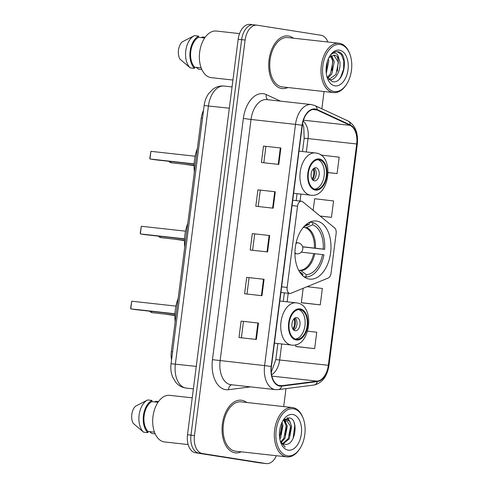 <?xml version="1.0" encoding="UTF-8"?>
<svg xmlns="http://www.w3.org/2000/svg" width="488" height="488" viewBox="0 0 488 488"><rect width="100%" height="100%" fill="white"/><g stroke="black" fill="none" stroke-linecap="round" stroke-linejoin="round"><path stroke-width="0.73" d="M289.756 293.447A5.514 3.367 96.3 0 0 289.848 293.459A5.514 3.367 96.3 0 0 290.933 293.294L328.186 278.038A5.514 3.367 96.3 0 0 331.035 273.237L336.14 233.386A5.514 3.367 96.3 0 0 334.609 227.896L302.664 201.745A5.514 3.367 96.3 0 0 301.474 201.227A5.514 3.367 96.3 0 0 297.54 206.186L287.127 287.45A5.514 3.367 96.3 0 0 289.756 293.447M309.246 279.057A29.237 17.836 96.3 0 0 309.74 279.124A29.237 17.836 96.3 0 0 330.644 252.436A29.237 17.836 96.3 0 0 316.675 221.076A29.237 17.836 96.3 0 0 316.181 221.009A29.237 17.836 96.3 0 0 295.277 247.697A29.237 17.836 96.3 0 0 309.246 279.057M171.562 359.857A16.549 10.095 -83.7 0 1 171.331 351.72L201.251 118.169A16.549 10.095 -83.7 0 1 203.514 110.422M253.723 24.821A16.549 10.095 96.3 0 0 253.443 24.784L249.972 24.4A16.549 10.095 96.3 0 0 238.168 39.278L187.502 434.759A16.549 10.095 96.3 0 0 195.383 452.736L259.256 462.795A16.549 10.095 96.3 0 0 259.537 462.831L263.014 463.216A16.549 10.095 96.3 0 1 262.733 463.179A16.549 10.095 96.3 0 0 263.014 463.216L266.491 463.6A16.549 10.095 96.3 0 0 276.373 455.725M327.851 42.005A16.549 10.095 96.3 0 0 321.074 35.264L257.2 25.205A16.549 10.095 96.3 0 0 256.92 25.169A16.549 10.095 96.3 0 0 245.116 40.047L194.456 435.528A16.549 10.095 96.3 0 0 202.331 453.511L262.733 463.179L198.86 453.126A16.549 10.095 96.3 0 1 190.979 435.144A16.549 10.095 96.3 0 0 198.86 453.126L195.383 452.736M245.116 40.047L241.639 39.662L190.979 435.144L241.639 39.662A16.549 10.095 96.3 0 1 253.443 24.784A16.549 10.095 96.3 0 0 241.639 39.662L238.168 39.278M235.009 452.791A26.474 16.153 96.3 0 0 235.454 452.852A26.474 16.153 96.3 0 0 241.224 451.827A26.474 16.153 96.3 0 1 235.454 452.852A26.474 16.153 96.3 0 1 235.009 452.791A26.474 16.153 96.3 0 1 222.357 424.389A26.474 16.153 96.3 0 1 241.286 400.221A26.474 16.153 96.3 0 0 222.357 424.389A26.474 16.153 96.3 0 0 235.009 452.791M246.69 402.484A26.474 16.153 96.3 0 0 241.731 400.282A26.474 16.153 96.3 0 0 241.286 400.221A26.474 16.153 96.3 0 1 241.731 400.282A26.474 16.153 96.3 0 1 246.69 402.484M281.674 88.493A26.474 16.153 96.3 0 0 282.119 88.548A26.474 16.153 96.3 0 0 287.889 87.523A26.474 16.153 96.3 0 1 282.119 88.548A26.474 16.153 96.3 0 1 281.674 88.493A26.474 16.153 96.3 0 1 269.022 60.085A26.474 16.153 96.3 0 1 287.957 35.917A26.474 16.153 96.3 0 0 269.022 60.085A26.474 16.153 96.3 0 0 281.674 88.493M293.361 38.18A26.474 16.153 96.3 0 0 288.402 35.978A26.474 16.153 96.3 0 0 287.957 35.917A26.474 16.153 96.3 0 1 288.402 35.978A26.474 16.153 96.3 0 1 293.361 38.18M279.837 385.673A17.653 10.773 -83.7 0 1 271.432 366.494L302.334 125.27A17.653 10.773 -83.7 0 1 314.925 109.397A17.653 10.773 -83.7 0 1 317.041 109.995L350.097 125.355A17.653 10.773 -83.7 0 1 356.685 143.978L328.332 365.292A17.653 10.773 -83.7 0 1 317.328 381.146L281.722 385.697A17.653 10.773 -83.7 0 1 280.136 385.715A17.653 10.773 -83.7 0 1 279.837 385.673M279.783 386.112A18.093 11.041 96.3 0 0 281.71 386.136L317.322 381.585A18.093 11.041 96.3 0 0 328.601 365.335L356.954 144.015A18.093 11.041 96.3 0 0 350.201 124.928L317.139 109.574A18.093 11.041 96.3 0 0 302.072 125.227L271.169 366.451A18.093 11.041 96.3 0 0 279.783 386.112M263.514 146.083L280.893 148.01L263.514 146.083L261.416 162.492L278.788 164.419L280.893 148.01M257.914 189.844L275.287 191.766L257.914 189.844L255.81 206.253L273.182 208.181L275.287 191.766M241.096 321.122L258.469 323.05L241.096 321.122L238.992 337.531L256.365 339.459L258.469 323.05M246.702 277.361L264.075 279.288L246.702 277.361L244.598 293.77L261.971 295.697L264.075 279.288M252.308 233.606L269.681 235.527L252.308 233.606L250.204 250.015L267.576 251.936L269.681 235.527M202.331 453.511L266.21 463.563A16.549 10.095 96.3 0 0 266.491 463.6M283.687 406.583L285.992 388.625M321.836 108.793L324.05 91.531M328.21 172.612L337.074 173.594L339.178 157.185L320.805 155.044M302.883 302.938L320.256 304.872L322.361 288.463L307.074 286.682M297.277 346.694L314.65 348.633L316.755 332.224L307.678 331.169M320.201 216.105L331.468 217.355L333.572 200.94L314.638 198.738L313.15 210.334M254.687 233.972L252.601 250.277M249.081 277.733L246.995 294.038M243.475 321.494L241.389 337.8M260.293 190.216L258.207 206.516M265.899 146.455L263.813 162.76M303.164 288.286L301.322 302.67L303.054 302.969M320.256 304.872L301.322 302.67M295.941 344.668L295.716 346.431L297.448 346.724M314.65 348.633L295.716 346.431M331.468 217.355L320.11 216.031M337.074 173.594L328.21 172.563M293.508 408.791A23.717 14.469 96.3 0 0 276.19 430.062A23.717 14.469 96.3 0 0 287.481 455.835A23.717 14.469 96.3 0 0 299.906 448.582A23.717 14.469 96.3 0 0 303.237 418.503A23.717 14.469 96.3 0 0 293.508 408.791M303.237 418.503L302.963 417.765A24.821 15.146 96.3 0 0 292.782 407.602A24.821 15.146 96.3 0 0 292.361 407.547A24.821 15.146 96.3 0 0 274.61 430.202A24.821 15.146 96.3 0 0 286.474 456.829A24.821 15.146 96.3 0 0 286.889 456.89A24.821 15.146 96.3 0 0 299.473 449.241L299.906 448.582M292.361 407.547L241.102 401.862A24.821 15.146 96.3 0 0 223.358 424.523A24.821 15.146 96.3 0 0 235.216 451.15A24.821 15.146 96.3 0 0 235.637 451.205L286.889 456.89M192.235 397.836L169.714 395.341A23.442 14.304 96.3 0 0 152.951 416.74A23.442 14.304 96.3 0 0 164.157 441.89A23.442 14.304 96.3 0 0 164.554 441.945L188.13 444.556M282.064 422.272L282.961 425.512L280.649 437.797L279.825 439.072M281.478 423.584L281.875 425.39L279.606 437.608M284.217 419.71L287.304 425.993L284.992 438.279L281.326 442.311M283.632 420.028L286.218 425.871L283.906 438.157L280.868 441.75M283.528 420.095L286.651 419.345L289.835 421.553L291.647 426.475L289.335 438.761L283.254 443.787M285.907 419.296L290.561 426.353L288.249 438.639L282.759 443.525M280.173 440.67A12.468 7.607 96.3 0 0 284.565 444.196C295.423 447.057 299.248 418.899 289.335 417.887L283.406 420.223M284.516 419.198L286.456 419.32M288.213 450.15A17.983 10.974 96.3 0 0 301.34 434.021A17.983 10.974 96.3 0 0 292.782 414.477A17.983 10.974 96.3 0 0 283.357 419.979A17.983 10.974 96.3 0 0 280.832 442.787A17.983 10.974 96.3 0 0 288.213 450.15M280.521 441.878L285.242 447.057L280.368 441.384M155.184 433.856L151.853 433.484L149.578 431.63M154.592 401.929L155.983 401.258L158.539 401.539M158.002 402.307L151.853 401.624A16.549 10.095 96.3 0 0 144.119 415.63A16.549 10.095 96.3 0 0 148.035 431.459L154.495 432.179M151.853 401.624L152.006 400.428L147.663 399.946L135.402 406.272A11.035 6.728 96.3 0 0 133.212 423.352L143.533 432.173L147.876 432.655L148.035 431.459M147.663 399.946A17.653 10.773 96.3 0 0 139.111 415.038A17.653 10.773 96.3 0 0 143.533 432.173M152.006 400.428A17.653 10.773 96.3 0 0 143.454 415.52A17.653 10.773 96.3 0 0 147.876 432.655M294.111 422.736L294.752 425.39L293.135 438.438M287.304 417.868L289.201 420.772M290.647 427L289.659 435.522M284.516 419.589L284.858 420.29M286.303 426.518L285.315 435.04M281.96 426.036L280.972 434.558M287.725 417.801L290.317 422.327M284.949 419.442L285.974 421.845M309.715 222.186L312.9 222.534A27.578 16.83 96.3 0 1 324.648 249.356L323.245 249.136A25.266 15.415 96.3 0 0 312.601 224.846L306.458 227.591L303.207 227.493M302.609 246.745L323.245 249.136M322.544 254.608L323.947 254.827A27.578 16.83 96.3 0 1 305.927 276.964L306.22 274.652A25.266 15.415 96.3 0 0 322.544 254.608L301.303 252.15M298.589 270.12L300.944 270.645L306.22 274.652M187.764 223.443A32.269 19.691 96.3 0 0 184.757 246.916M324.648 249.356L302.645 246.879M305.927 276.964L303.926 276.739M309.538 222.272L309.276 224.321A25.266 15.415 96.3 0 0 305.348 225.212M312.601 224.846L312.9 222.534M303.847 226.749L309.276 224.321M300.089 272.646A25.266 15.415 96.3 0 0 302.896 274.128L302.694 275.702M302.896 274.128L299.29 271.389M184.543 239.041L144.997 234.655L140.343 233.923L140.276 232.837L141.325 226.267L140.343 233.923L184.555 238.821M141.325 226.267L185.531 231.166M174.155 239.126L184.494 240.389M174.137 239.12L184.488 240.608M296.259 339.197A14.896 9.089 96.3 0 0 296.509 339.227A14.896 9.089 96.3 0 0 307.153 325.636A14.896 9.089 96.3 0 0 300.041 309.66A14.896 9.089 96.3 0 0 299.791 309.624A14.896 9.089 96.3 0 0 289.14 323.221A14.896 9.089 96.3 0 0 296.259 339.197M295.435 339.001A14.896 9.089 96.3 0 0 305.006 325.185A14.896 9.089 96.3 0 0 298.693 309.612M178.163 298.388A32.269 19.691 96.3 0 0 175.155 321.854M174.942 313.979L135.402 309.593L130.741 308.861L130.68 307.776L131.723 301.206L130.741 308.861L174.954 313.76M131.723 301.206L175.936 306.104M174.887 315.547L164.535 314.058L174.893 315.327M295.136 330.748A6.619 4.038 96.3 0 0 295.246 330.766A6.619 4.038 96.3 0 0 299.98 324.721A6.619 4.038 96.3 0 0 296.814 317.621A6.619 4.038 96.3 0 0 296.704 317.609A6.619 4.038 96.3 0 0 291.97 323.648A6.619 4.038 96.3 0 0 295.136 330.748M293.782 330.108A6.619 4.038 96.3 0 0 296.948 324.294A6.619 4.038 96.3 0 0 295.13 317.926M294.599 318.267A8.827 5.386 -83.7 0 1 293.337 329.656M293.977 318.835A7.723 4.709 -83.7 0 1 292.855 328.967M340.179 44.487A23.717 14.469 96.3 0 0 322.855 65.758A23.717 14.469 96.3 0 0 334.152 91.531A23.717 14.469 96.3 0 0 346.571 84.278A23.717 14.469 96.3 0 0 349.908 54.198A23.717 14.469 96.3 0 0 340.179 44.487M349.908 54.198L349.628 53.46A24.821 15.146 96.3 0 0 339.447 43.298A24.821 15.146 96.3 0 0 339.026 43.243A24.821 15.146 96.3 0 0 321.281 65.904A24.821 15.146 96.3 0 0 333.139 92.531A24.821 15.146 96.3 0 0 333.56 92.586A24.821 15.146 96.3 0 0 346.144 84.936L346.571 84.278M339.026 43.243L287.774 37.564A24.821 15.146 96.3 0 0 270.023 60.219A24.821 15.146 96.3 0 0 281.887 86.852A24.821 15.146 96.3 0 0 282.302 86.907L333.56 92.586M239.541 33.605L216.385 31.037A23.442 14.304 96.3 0 0 199.623 52.442A23.442 14.304 96.3 0 0 210.822 77.586A23.442 14.304 96.3 0 0 211.219 77.641L232.947 80.05M328.308 58.895L328.79 61.116L326.283 73.389M326.405 70.004L327.442 61.207L326.088 70.833M331.523 55.595L334.304 61.726L331.803 73.993L327.747 78.19M330.73 56.028L332.926 61.573L330.425 73.84L327.283 77.433M329.327 79.69L329.095 79.66C336.403 81.423 342.625 66.472 338.971 59.042L338.843 58.767C337.678 56.675 336.195 55.48 334.402 55.162L328.918 57.602M333.804 55.107L338.446 62.183L335.939 74.45L328.839 79.562M326.96 76.817L332.298 81.63C344.345 84.918 349.176 54.077 338.434 51.85L337.598 51.697M334.878 85.845A17.983 10.974 96.3 0 0 348.011 69.717A17.983 10.974 96.3 0 0 339.447 50.172A17.983 10.974 96.3 0 0 330.028 55.675A17.983 10.974 96.3 0 0 327.497 78.483A17.983 10.974 96.3 0 0 334.878 85.845M337.873 51.734C335.396 51.392 333.06 52.399 330.852 54.76C332.621 53.003 334.371 52.576 336.104 53.479C337.562 54.284 338.471 56.047 338.843 58.767M201.855 69.552L198.518 69.18L196.243 67.332M201.263 37.625L202.648 36.954L205.204 37.24M204.673 38.003L198.524 37.326A16.549 10.095 96.3 0 0 190.79 51.325A16.549 10.095 96.3 0 0 194.7 67.161L201.166 67.875M198.524 37.326L198.677 36.13L194.334 35.648L182.067 41.968A11.035 6.728 96.3 0 0 179.883 59.048L190.204 67.875L194.547 68.357L194.7 67.161M194.334 35.648A17.653 10.773 96.3 0 0 185.782 50.74A17.653 10.773 96.3 0 0 190.204 67.875M198.677 36.13A17.653 10.773 96.3 0 0 190.125 51.222A17.653 10.773 96.3 0 0 194.547 68.357M337.269 51.667L341.411 54.565L343.772 60.963L343.589 69.18L340.783 76.982L339.563 78.861M337.312 56.7L338.251 60.347L337.434 71.23M331.639 55.699L332.737 59.737L331.919 70.62M315.455 189.32A14.896 9.089 96.3 0 0 315.705 189.35A14.896 9.089 96.3 0 0 326.356 175.753A14.896 9.089 96.3 0 0 319.237 159.777A14.896 9.089 96.3 0 0 318.987 159.747A14.896 9.089 96.3 0 0 308.337 173.344A14.896 9.089 96.3 0 0 315.455 189.32M314.632 189.124A14.896 9.089 96.3 0 0 324.209 175.308A14.896 9.089 96.3 0 0 317.889 159.735M197.365 148.504A32.269 19.691 96.3 0 0 194.358 171.977M194.145 164.102L154.598 159.716L149.944 158.984L149.877 157.899L150.92 151.329L149.944 158.984L194.157 163.883M150.92 151.329L195.133 156.227M183.756 164.181L194.09 165.45M183.732 164.181L194.09 165.67M314.333 180.871A6.619 4.038 96.3 0 0 314.449 180.889A6.619 4.038 96.3 0 0 319.176 174.844A6.619 4.038 96.3 0 0 316.017 167.744A6.619 4.038 96.3 0 0 315.907 167.732A6.619 4.038 96.3 0 0 311.173 173.771A6.619 4.038 96.3 0 0 314.333 180.871M312.979 180.231A6.619 4.038 96.3 0 0 316.151 174.417A6.619 4.038 96.3 0 0 314.333 168.049M313.796 168.391A8.827 5.386 -83.7 0 1 312.534 179.779M313.174 168.958A7.723 4.709 -83.7 0 1 312.052 179.09M172.587 351.86L171.331 351.72M202.502 118.309L201.251 118.169M297.54 206.186L292.05 205.576M287.127 287.45L281.637 286.846M229.336 108.202L204.143 105.53C204.698 101.193 206.143 97.301 208.486 93.842L212.676 89.402C216.117 86.779 219.948 85.662 224.169 86.047A22.064 13.463 96.3 0 0 208.431 105.884L175.357 364.066A22.064 13.463 96.3 0 0 185.861 388.039A22.064 13.463 96.3 0 0 186.233 388.094L193.382 388.881M196.261 366.384L171.068 363.712L204.143 105.53M259.256 462.795L266.21 463.563M187.502 434.759L194.456 435.528M250.539 386.874L228.524 389.686A27.578 16.83 -83.7 0 1 212.451 359.68L243.353 118.45L251.027 119.456L220.125 360.681A22.064 13.463 96.3 0 0 230.629 384.66A22.064 13.463 96.3 0 0 231.001 384.709L275.482 389.637A22.064 13.463 -83.7 0 1 275.11 389.589A22.064 13.463 -83.7 0 1 264.6 365.61L271.169 366.451M243.353 118.45A27.578 16.83 -83.7 0 1 263.489 93.72A27.578 16.83 -83.7 0 1 266.326 94.593L280.411 101.132M266.765 99.619A22.064 13.463 96.3 0 0 251.027 119.456L295.502 124.385A22.064 13.463 -83.7 0 1 311.24 104.548L266.765 99.619M275.482 389.637L278.27 389.613A5.514 4.325 -97.3 0 0 281.71 386.136M278.27 389.613L313.882 385.062C322.135 383.141 327.161 376.596 328.973 365.427L328.601 365.335M356.954 144.015L357.32 144.112C358.381 132.956 355.276 125.233 347.999 120.945L314.937 105.591L311.24 104.548M350.201 124.928A5.514 4.282 -65.1 0 0 347.999 120.945M313.882 385.062A5.514 4.325 -97.3 0 0 317.322 381.585M317.139 109.574A5.514 4.282 -65.1 0 0 314.937 105.591M302.072 125.227L295.502 124.385L264.6 365.61L212.451 359.68M228.524 389.686A5.514 4.325 82.7 0 1 231.709 384.788M267.772 99.735A5.514 4.282 114.9 0 1 266.326 94.593M356.685 143.978L308.038 138.586A17.653 10.773 96.3 0 0 303.194 121.079M350.097 125.355L303.469 120.188M317.041 109.995L312.735 109.519M281.722 385.697L278.593 385.349M317.328 381.146L271.883 376.114M271.596 374.747A17.653 10.773 96.3 0 0 279.685 359.906L281.722 343.973M328.332 365.292L275.824 359.583L277.879 343.546M287.121 301.84L288.219 293.276M300.035 201.068L300.925 194.096M306.324 151.957L308.038 138.586L304.176 138.263L303.762 127.228L302.603 123.568M269.12 235.466L267.015 251.875M263.514 279.228L261.409 295.636M257.908 322.989L255.804 339.398M274.726 191.705L272.621 208.114M280.332 147.949L278.227 164.358M314.4 248.056A21.625 13.194 96.3 0 0 305.506 227.75M300.059 270.285A21.625 13.194 96.3 0 0 313.705 253.522M315.48 248.179A21.881 13.353 96.3 0 0 306.458 227.591M300.944 270.645A21.881 13.353 96.3 0 0 314.778 253.65M161.388 237.705A4.41 2.69 -83.7 0 1 161.314 237.699A4.41 2.69 -83.7 0 1 161.235 237.693A4.41 2.69 -83.7 0 1 159.594 236.271M295.954 243.585A5.514 3.367 -83.7 0 1 297.93 242.847A5.514 3.367 -83.7 0 1 298.022 242.859M294.941 253.62L296.716 253.815A5.514 3.367 -83.7 0 1 296.625 253.803A5.514 3.367 -83.7 0 1 294.947 252.668M300.144 308.837A15.72 9.589 96.3 0 0 288.664 322.934A15.72 9.589 96.3 0 0 296.149 340.014A15.72 9.589 96.3 0 0 307.629 325.917A15.72 9.589 96.3 0 0 300.144 308.837M274.421 343.162L291.464 345.053A21.234 12.956 -83.7 0 1 291.104 345.004A21.234 12.956 -83.7 0 1 280.96 322.226A21.234 12.956 -83.7 0 1 296.143 302.841A21.234 12.956 -83.7 0 1 296.503 302.883M152.659 312.741A4.41 2.69 -83.7 0 1 152.579 312.735A4.41 2.69 -83.7 0 1 152.506 312.723A4.41 2.69 -83.7 0 1 150.865 311.307M319.347 158.96A15.72 9.589 96.3 0 0 307.867 173.057A15.72 9.589 96.3 0 0 315.352 190.137A15.72 9.589 96.3 0 0 326.832 176.04A15.72 9.589 96.3 0 0 319.347 158.96M293.624 193.285L310.667 195.176A21.234 12.956 -83.7 0 1 310.307 195.127A21.234 12.956 -83.7 0 1 300.157 172.343A21.234 12.956 -83.7 0 1 315.346 152.958A21.234 12.956 -83.7 0 1 315.699 153.006M171.855 162.864A4.41 2.69 -83.7 0 1 171.782 162.858A4.41 2.69 -83.7 0 1 171.709 162.846A4.41 2.69 -83.7 0 1 170.062 161.43M289.848 293.459L280.917 292.471M301.474 201.227L292.727 200.257M186.233 388.094L185.544 388.003C181.609 387.313 178.34 385.404 175.729 382.275L172.618 376.998C170.989 372.808 170.471 368.379 171.068 363.712M224.169 86.047L232.062 86.925M328.973 365.427L357.32 144.112M256.92 25.169L253.443 24.784M271.285 372.277L275.824 359.583M283.278 301.413L284.376 292.849M296.185 200.641L297.076 193.669M302.475 151.536L304.176 138.263M296.716 253.815A5.514 5.514 0 0 0 302.792 249.032A5.514 5.514 0 0 0 297.93 242.847L296.155 242.652M184.494 240.267L161.314 237.699A4.41 4.41 0 0 1 158.411 236.143M291.464 345.053C310.6 348.267 315.882 304.835 296.661 302.908L279.819 301.029M174.893 315.205L152.579 312.735A4.41 4.41 0 0 1 149.682 311.179M310.667 195.176C329.796 198.39 335.079 154.958 315.858 153.031L299.022 151.152M194.096 165.328L171.782 162.858A4.41 4.41 0 0 1 168.879 161.302"/></g></svg>

